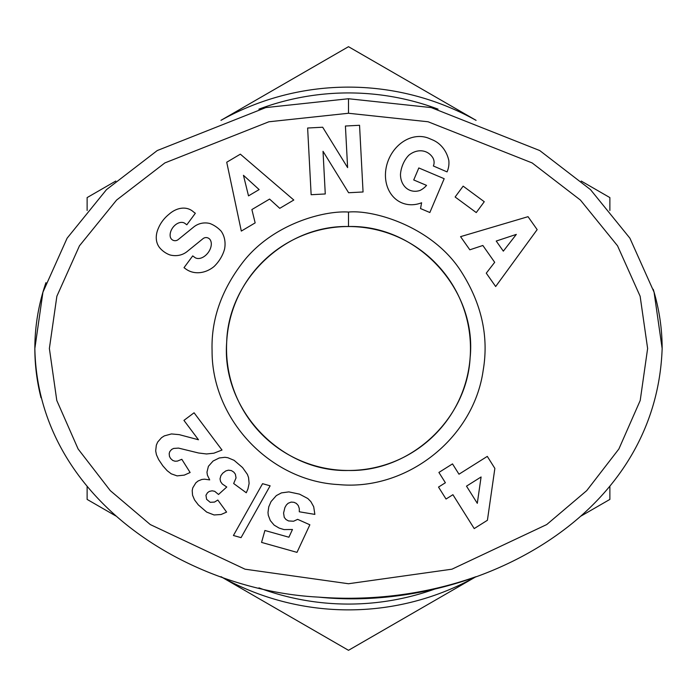 <?xml version="1.0" encoding="UTF-8"?>
<svg xmlns="http://www.w3.org/2000/svg" width="697" height="697" viewBox="0 0 697 697"><rect width="100%" height="100%" fill="white"/><g stroke="black" fill="none" stroke-linecap="round" stroke-linejoin="round"><path stroke-width="1.05" d="M438.065 109.141A255.564 255.564 0 0 0 258.892 109.159M258.953 587.867A255.564 255.564 0 0 0 438.038 587.867M45.95 282.642A313.65 249.761 0 0 0 34.85 348.5A313.65 249.761 0 0 0 41.01 397.743M318.677 597.129A313.65 249.761 0 0 0 348.5 598.261A313.65 249.761 0 0 0 475.459 576.881M662.15 348.5L654.074 292.191L629.896 238.182L590.49 189.61L539.739 150.552L431.19 107.582L348.5 98.739L265.775 107.591L157.261 150.543L106.51 189.61L67.112 238.182L42.926 292.191L34.85 348.5C37.804 499.087 188.782 590.568 318.677 597.129C466.093 612.506 656.034 523.116 662.15 348.5A313.65 249.761 0 0 0 653.211 289.29M348.5 226.525A121.975 121.975 0 0 1 470.475 348.5A121.975 121.975 0 0 1 348.5 470.475C281.03 472.339 221.419 409.601 226.682 342.34C228.372 279.401 285.552 225.026 348.5 226.525C417.303 224.6 477.332 289.656 470.109 357.883C466.781 419.585 410.237 471.895 348.5 470.475A121.975 121.975 0 0 1 226.525 348.5A121.975 121.975 0 0 1 348.5 226.525M233.661 483.518L236.048 477.881L235.359 474.16L233.835 472.157L231.404 470.588L228.468 470.179L225.854 470.902L222.752 473.176L220.879 475.694L220.025 478.865L220.592 481.592L222.282 483.979L226.76 487.011L218.518 494.469L214.711 491.315L212.132 490.81L209.327 491.402L207.488 492.753L205.955 495.262L206.6 499.322L210.233 502.319L214.493 502.084L217.83 500.037L226.595 512.095L221.071 514.508L214.075 514.961L206.704 512.103L198.314 504.889L194.524 499.888L192.555 495.218L192.206 490.618L192.764 487.874L195.84 482.838L198.114 480.982L201.79 479.475L204.491 479.17L209.701 479.893L207.392 475.119L206.965 472.2L208.403 466.31L213.064 461.048L219.224 457.981L224.957 457.302L227.841 457.72L234.087 460.316L242.556 467.565L247.391 474.378L248.541 477.506L249.117 483.465L247.923 488.989L246.276 492.762L233.661 483.518M299.292 511.781L299.309 508.636L298.29 505.56L296.356 503.417L294.003 502.31L291.154 502.084L288.166 503.251L286.362 504.994L284.907 507.538L283.574 513.027L284.245 517.348L285.97 519.518L288.523 520.929L293.559 521.234L297.654 519.352L309.86 524.789L296.992 552.364L261.558 542.405L264.904 530.487L288.906 537.221L292.47 529.493L284.045 529.589L279.105 528.073L274.148 525.129L270.314 520.572L268.284 515.249L267.997 512.461L268.754 506.858L271.055 501.561L276.343 495.584L281.449 492.884L288.854 491.89L299.527 494.147L307.804 498.521L310.836 501.587L313.694 506.728L314.861 514.395L299.292 511.781M487.412 520.276L474.213 528.579L452.911 494.704L446.036 499.026L438.518 487.072L445.392 482.751L438.91 472.444L452.501 463.897L458.983 474.204L487.299 456.387L494.861 468.401L487.412 520.276M477.297 503.321L481.087 476.975L466.502 486.149L477.297 503.321M233.425 535.496L262.56 483.683L270.122 485.809L241.057 537.64L233.425 535.496M157.679 442.046L161.512 437.699L164.309 435.895L171.462 433.935L179.251 434.649L198.471 439.763L183.938 420.387L194.071 412.79L222.003 450.035L213.909 453.189L206.504 453.965L198.584 452.998L178.537 448.101L173.614 448.441L171.584 449.478L169.754 451.639L169.188 453.59L169.467 456.387L170.599 458.495L172.769 460.464L175.008 461.214L177.386 461.1L181.812 459.306L190.124 472.505L184.261 475.127L177.073 475.877L171.253 473.829L167.193 470.719L162.871 465.875L158.637 459.576L156.433 454.723L155.684 450.898L156.328 445.183L157.679 442.046M348.5 212.062C325.569 210.398 274.731 222.709 244.116 260.643C221.759 289.072 211.078 319.069 212.08 350.626C211.618 419.141 270.044 481.061 338.481 484.572C406.682 491.124 473.559 438.43 483.143 370.577C488.972 336.79 481.732 303.901 461.423 271.917C432.95 226.725 373.723 209.536 348.5 212.062L348.5 226.577M348.5 113.263L428.097 121.766L532.151 162.932L580.409 200.056L617.542 245.814L640.134 296.242L647.626 348.5L640.212 400.479L618.884 448.981L586.726 490.627L546.718 524.562L451.961 569.188L348.5 583.737L245.039 569.188L150.282 524.562L110.274 490.627L78.116 448.981L56.788 400.479L49.374 348.5L56.866 296.242L79.458 245.814L116.599 200.056L164.84 162.932L268.868 121.783L348.5 113.263L348.5 98.739M455.132 196.998L463.139 186.143L484.267 201.721L476.26 212.576L455.132 196.998M469.822 249.805L460.56 236.649L528.038 216.68L537.16 229.627L495.663 286.519L486.271 273.172L494.687 262.307L482.847 245.483L469.822 249.805M255.154 222.883L241.31 231.082L226.725 162.235L240.352 154.168L293.794 200.022L279.75 208.333L269.582 199.081L251.878 209.562L255.154 222.883M447.065 171.889L433.368 165.991A9.174 9.174 0 0 0 432.471 157.191A20.805 17.155 -65.9 0 0 408.878 155.196A18.784 10.499 -69.4 0 0 400.47 174.59A20.823 16.684 -66.8 0 0 419.951 190.481A28.289 23.724 -138.7 0 0 426.547 185.385L413.73 179.957L418.819 167.951L444.181 178.702L429.849 212.515L420.526 208.56L421.615 202.766A34.981 28.995 -67 0 1 385.702 170.713A34.981 28.995 -67 0 1 429.073 138.415L432.907 140.045A34.989 29.692 -68.9 0 1 448.816 160.458A22.635 22.635 0 0 1 447.404 171.096L447.065 171.889M169.005 214.267A25.118 18.81 -61.7 0 1 193.496 211.914L195.334 213.273L186.822 224.8L184.94 223.406A10.525 7.258 126.5 0 0 174.781 225.401A10.525 7.258 126.5 0 0 170.286 236.788A4.896 4.896 0 0 0 178.171 239.611L193.696 227.022A18.357 18.357 0 0 1 207.854 223.11A26.207 22.4 -53.5 0 1 209.875 223.502A19.08 11.727 -143.5 0 1 221.132 231.151A26.181 22.321 127.1 0 1 224.573 249.038A27.967 19.49 127.1 0 1 214.023 266.55A26.207 22.304 -54.1 0 1 185.681 268.894L184.017 267.665L192.72 255.895L194.82 257.446A11.84 7.859 126.5 0 0 207.305 253.673A11.84 7.859 126.5 0 0 210.163 239.751A4.896 4.896 0 0 0 203.01 238.67L187.153 251.521A18.357 18.357 0 0 1 177.552 255.511A24.918 21.232 126.5 0 1 169.833 254.902A19.08 14.768 -143.5 0 1 160.118 248.254A24.717 18.836 139.5 0 1 158.332 228.355A116.791 63.54 -150.1 0 1 169.005 214.267M347.611 167.62L345.416 126.026L359.547 125.286L363.059 191.98L348.605 192.738L323.025 151.31L325.272 193.966L311.141 194.716L307.63 128.021L322.676 127.229L347.611 167.62M503.33 251.147L516.32 234.392L496.229 241.049L503.33 251.147M259.136 189.584L243.453 175.313L248.507 195.874L259.136 189.584M115.789 515.954L87.125 499.409L87.125 486.567M87.125 210.459L87.125 197.591L115.789 181.046M220.958 120.328L348.5 46.69L476.086 120.354M475.946 120.302A261.375 261.375 0 0 0 221.097 120.276M581.202 181.046L609.875 197.591L609.875 210.459M609.875 486.558L609.875 499.409L581.211 515.954M476.025 576.68L348.5 650.31L220.975 576.68M221.123 576.733A261.375 261.375 0 0 0 475.885 576.733"/></g></svg>
